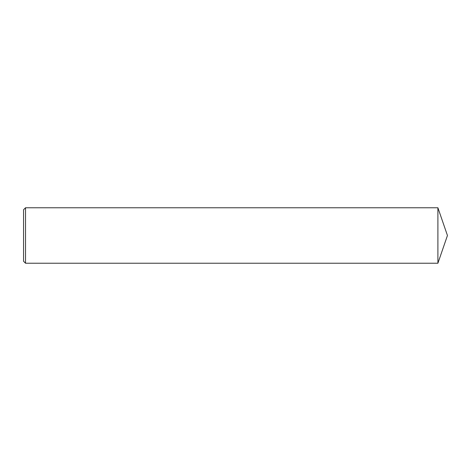 <?xml version="1.0" encoding="UTF-8"?>
<svg xmlns="http://www.w3.org/2000/svg" width="471" height="471" viewBox="0 0 471 471"><rect width="100%" height="100%" fill="white"/><g stroke="black" fill="none" stroke-linecap="round" stroke-linejoin="round"><path stroke-width="0.71" d="M23.55 209.748L25.528 207.77L25.528 263.23L23.55 261.252L23.55 209.748L25.528 207.77L437.9 207.77L437.9 263.23L447.45 235.5L437.9 207.77L447.45 235.5M25.528 207.77L437.9 207.77M25.528 263.23L437.9 263.23"/></g></svg>
